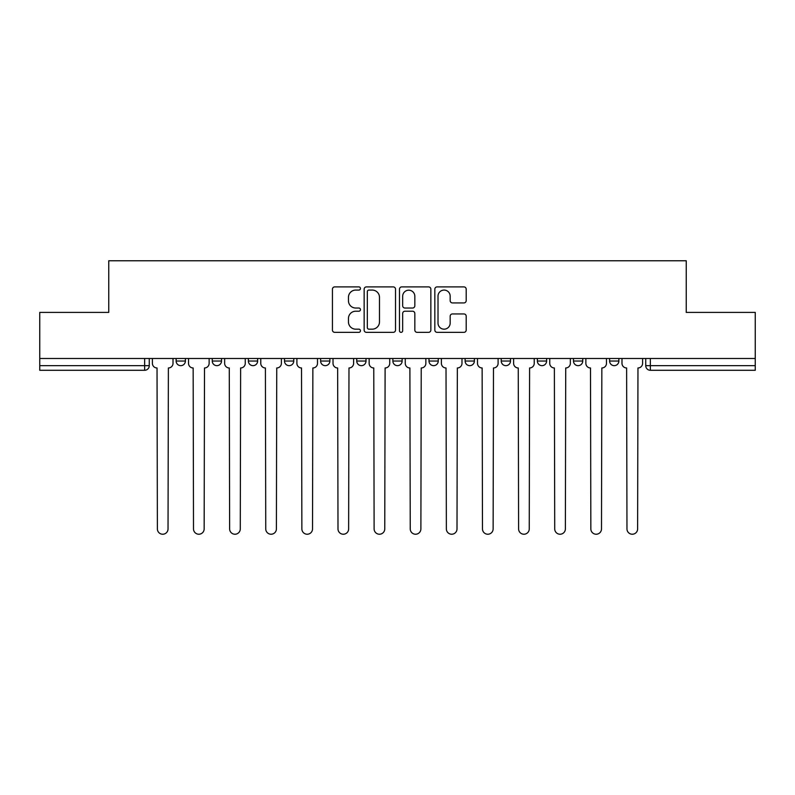 <?xml version="1.0" encoding="UTF-8"?>
<svg xmlns="http://www.w3.org/2000/svg" width="795" height="795" viewBox="0 0 795 795"><rect width="100%" height="100%" fill="white"/><g stroke="black" fill="none" stroke-linecap="round" stroke-linejoin="round"><path stroke-width="1.19" d="M360.453 288.486A1.59 1.59 0 0 0 358.863 286.896L334.715 286.896A2.276 2.276 0 0 0 332.439 289.171L332.439 330.084A2.276 2.276 0 0 0 334.715 332.35L358.863 332.35A1.59 1.59 0 0 0 360.453 330.76A1.59 1.59 0 0 0 358.863 329.17L355.733 329.17A7.274 7.274 0 0 1 348.458 321.896L348.458 318.487A7.274 7.274 0 0 1 355.733 311.213L358.863 311.213A1.59 1.59 0 0 0 360.453 309.623A1.59 1.59 0 0 0 358.863 308.033L355.733 308.033A7.274 7.274 0 0 1 348.458 300.758L348.458 297.35A7.274 7.274 0 0 1 355.733 290.076L358.863 290.076A1.59 1.59 0 0 0 360.453 288.486M573.483 358.485L573.483 361.029L582.745 361.029A4.631 4.631 0 0 1 578.114 365.66A4.631 4.631 0 0 1 573.483 361.029L573.483 358.485M465.115 358.485L465.115 361.029L474.377 361.029A4.631 4.631 0 0 1 469.746 365.66A4.631 4.631 0 0 1 465.115 361.029L465.115 358.485M392.869 358.485L392.869 361.029L402.131 361.029A4.631 4.631 0 0 1 397.5 365.66A4.631 4.631 0 0 1 392.869 361.029L392.869 358.485M356.746 358.485L356.746 361.029L366.008 361.029A4.631 4.631 0 0 1 361.377 365.66A4.631 4.631 0 0 1 356.746 361.029L356.746 358.485M284.501 361.029L284.501 358.485L284.501 361.029A4.631 4.631 0 0 0 289.132 365.66A4.631 4.631 0 0 1 284.501 361.029L293.762 361.029A4.631 4.631 0 0 1 289.132 365.66M212.255 361.029L212.255 358.485L212.255 361.029A4.631 4.631 0 0 0 216.886 365.66A4.631 4.631 0 0 1 212.255 361.029L221.517 361.029A4.631 4.631 0 0 1 216.886 365.66A4.631 4.631 0 0 0 221.517 361.029L221.517 358.485L221.517 361.029M463.922 302.925A2.276 2.276 0 0 0 466.198 300.649L466.198 289.171A2.276 2.276 0 0 0 463.922 286.896L437.101 286.896A2.276 2.276 0 0 0 434.835 289.171L434.835 330.084A2.276 2.276 0 0 0 437.101 332.35L463.922 332.35A2.276 2.276 0 0 0 466.198 330.084L466.198 316.221A2.276 2.276 0 0 0 463.922 313.946L452.444 313.946A2.276 2.276 0 0 0 450.169 316.221L450.169 323.088A6.082 6.082 0 0 1 444.097 329.17A6.082 6.082 0 0 1 438.015 323.088L438.015 296.157A6.082 6.082 0 0 1 444.097 290.076A6.082 6.082 0 0 1 450.169 296.157L450.169 300.649A2.276 2.276 0 0 0 452.444 302.925L463.922 302.925M39.75 358.485L39.75 312.405L108.756 312.405L108.756 260.77L686.244 260.77L686.244 312.405L755.25 312.405L755.25 358.485L39.75 358.485L39.75 365.66L149.271 365.66L149.271 358.485L149.271 365.66A4.631 4.631 0 0 1 144.64 370.291L39.75 370.291L39.75 365.66M395.512 289.171A2.276 2.276 0 0 0 393.237 286.896L366.416 286.896A2.276 2.276 0 0 0 364.15 289.171L364.15 330.084A2.276 2.276 0 0 0 366.416 332.35L393.237 332.35A2.276 2.276 0 0 0 395.512 330.084L395.512 289.171M401.763 286.896L428.584 286.896A2.276 2.276 0 0 1 430.85 289.171L430.85 330.084A2.276 2.276 0 0 1 428.584 332.35L417.107 332.35A2.276 2.276 0 0 1 414.831 330.084L414.831 313.488A2.276 2.276 0 0 0 412.555 311.213L404.943 311.213A2.276 2.276 0 0 0 402.668 313.488L402.668 330.76A1.59 1.59 0 0 1 401.078 332.35A1.59 1.59 0 0 1 399.488 330.76L399.488 289.171A2.276 2.276 0 0 1 401.763 286.896M645.729 358.485L645.729 365.66L755.25 365.66L755.25 370.291L650.36 370.291A4.631 4.631 0 0 1 645.729 365.66M755.25 358.485L755.25 365.66M618.868 358.485L618.868 361.029A4.631 4.631 0 0 1 614.237 365.66A4.631 4.631 0 0 1 609.606 361.029A4.631 4.631 0 0 0 614.237 365.66M609.606 358.485L609.606 361.029L618.868 361.029M582.745 358.485L582.745 361.029A4.631 4.631 0 0 1 578.114 365.66M546.622 358.485L546.622 361.029A4.631 4.631 0 0 1 541.991 365.66A4.631 4.631 0 0 1 537.36 361.029L546.622 361.029M537.36 358.485L537.36 361.029M510.499 358.485L510.499 361.029A4.631 4.631 0 0 1 505.868 365.66A4.631 4.631 0 0 1 501.238 361.029L510.499 361.029L510.499 358.485M501.238 358.485L501.238 361.029M474.377 358.485L474.377 361.029M438.254 358.485L438.254 361.029A4.631 4.631 0 0 1 433.623 365.66A4.631 4.631 0 0 1 428.992 361.029L438.254 361.029L438.254 358.485M428.992 358.485L428.992 361.029M402.131 361.029L402.131 358.485L402.131 361.029A4.631 4.631 0 0 1 397.5 365.66M366.008 361.029L366.008 358.485L366.008 361.029A4.631 4.631 0 0 1 361.377 365.66M329.885 358.485L329.885 361.029A4.631 4.631 0 0 1 325.254 365.66A4.631 4.631 0 0 1 320.623 361.029A4.631 4.631 0 0 0 325.254 365.66A4.631 4.631 0 0 0 329.885 361.029L329.885 358.485M320.623 358.485L320.623 361.029L329.885 361.029M293.762 358.485L293.762 361.029M257.64 358.485L257.64 361.029A4.631 4.631 0 0 1 253.009 365.66A4.631 4.631 0 0 1 248.378 361.029L257.64 361.029M248.378 358.485L248.378 361.029M185.394 358.485L185.394 361.029A4.631 4.631 0 0 1 180.763 365.66A4.631 4.631 0 0 1 176.132 361.029A4.631 4.631 0 0 0 180.763 365.66A4.631 4.631 0 0 0 185.394 361.029L185.394 358.485M176.132 358.485L176.132 361.029L185.394 361.029M144.64 358.485L144.64 370.291A4.631 4.631 0 0 0 149.271 365.66M368.92 290.076A1.59 1.59 0 0 0 367.33 291.666L367.33 327.58A1.59 1.59 0 0 0 368.92 329.17L372.219 329.17A7.274 7.274 0 0 0 379.483 321.896L379.483 297.35A7.274 7.274 0 0 0 372.219 290.076L368.92 290.076M414.831 296.277A6.082 6.082 0 0 0 408.749 290.195A6.082 6.082 0 0 0 402.668 296.277L402.668 305.757A2.276 2.276 0 0 0 404.943 308.033L412.555 308.033A2.276 2.276 0 0 0 414.831 305.757L414.831 296.277M152.402 358.485L152.402 363.345A4.631 4.631 0 0 0 157.032 367.976L157.38 528.904A5.327 5.327 0 0 0 162.707 534.23A5.327 5.327 0 0 0 168.033 528.904L168.381 367.976A4.631 4.631 0 0 0 173.012 363.345L173.012 358.485M188.524 358.485L188.524 363.345A4.631 4.631 0 0 0 193.155 367.976L193.503 528.904A5.327 5.327 0 0 0 198.83 534.23A5.327 5.327 0 0 0 204.156 528.904L204.504 367.976A4.631 4.631 0 0 0 209.135 363.345L209.135 358.485M224.647 358.485L224.647 363.345A4.631 4.631 0 0 0 229.278 367.976L229.626 528.904A5.327 5.327 0 0 0 234.952 534.23A5.327 5.327 0 0 0 240.279 528.904L240.627 367.976A4.631 4.631 0 0 0 245.258 363.345L245.258 358.485M260.77 358.485L260.77 363.345A4.631 4.631 0 0 0 265.401 367.976L265.749 528.904A5.327 5.327 0 0 0 271.075 534.23A5.327 5.327 0 0 0 276.402 528.904L276.749 367.976A4.631 4.631 0 0 0 281.38 363.345L281.38 358.485M296.893 358.485L296.893 363.345A4.631 4.631 0 0 0 301.524 367.976L301.871 528.904A5.327 5.327 0 0 0 307.198 534.23A5.327 5.327 0 0 0 312.524 528.904L312.862 367.976A4.631 4.631 0 0 0 317.503 363.345L317.503 358.485M333.016 358.485L333.016 363.345A4.631 4.631 0 0 0 337.646 367.976L337.994 528.904A5.327 5.327 0 0 0 343.321 534.23A5.327 5.327 0 0 0 348.637 528.904L348.985 367.976A4.631 4.631 0 0 0 353.616 363.345L353.616 358.485M369.138 358.485L369.138 363.345A4.631 4.631 0 0 0 373.769 367.976L374.117 528.904A5.327 5.327 0 0 0 379.444 534.23A5.327 5.327 0 0 0 384.76 528.904L385.108 367.976A4.631 4.631 0 0 0 389.739 363.345L389.739 358.485M405.261 358.485L405.261 363.345A4.631 4.631 0 0 0 409.892 367.976L410.24 528.904A5.327 5.327 0 0 0 415.556 534.23A5.327 5.327 0 0 0 420.883 528.904L421.231 367.976A4.631 4.631 0 0 0 425.862 363.345L425.862 358.485M441.384 358.485L441.384 363.345A4.631 4.631 0 0 0 446.015 367.976L446.363 528.904A5.327 5.327 0 0 0 451.679 534.23A5.327 5.327 0 0 0 457.006 528.904L457.354 367.976A4.631 4.631 0 0 0 461.984 363.345L461.984 358.485M477.497 358.485L477.497 363.345A4.631 4.631 0 0 0 482.138 367.976L482.476 528.904A5.327 5.327 0 0 0 487.802 534.23A5.327 5.327 0 0 0 493.129 528.904L493.476 367.976A4.631 4.631 0 0 0 498.107 363.345L498.107 358.485M513.62 358.485L513.62 363.345A4.631 4.631 0 0 0 518.251 367.976L518.598 528.904A5.327 5.327 0 0 0 523.925 534.23A5.327 5.327 0 0 0 529.251 528.904L529.599 367.976A4.631 4.631 0 0 0 534.23 363.345L534.23 358.485M549.743 358.485L549.743 363.345A4.631 4.631 0 0 0 554.373 367.976L554.721 528.904A5.327 5.327 0 0 0 560.048 534.23A5.327 5.327 0 0 0 565.374 528.904L565.722 367.976A4.631 4.631 0 0 0 570.353 363.345L570.353 358.485M585.865 358.485L585.865 363.345A4.631 4.631 0 0 0 590.496 367.976L590.844 528.904A5.327 5.327 0 0 0 596.17 534.23A5.327 5.327 0 0 0 601.497 528.904L601.845 367.976A4.631 4.631 0 0 0 606.476 363.345L606.476 358.485M621.988 358.485L621.988 363.345A4.631 4.631 0 0 0 626.619 367.976L626.967 528.904A5.327 5.327 0 0 0 632.293 534.23A5.327 5.327 0 0 0 637.62 528.904L637.968 367.976A4.631 4.631 0 0 0 642.598 363.345L642.598 358.485M650.36 358.485L650.36 370.291"/></g></svg>
